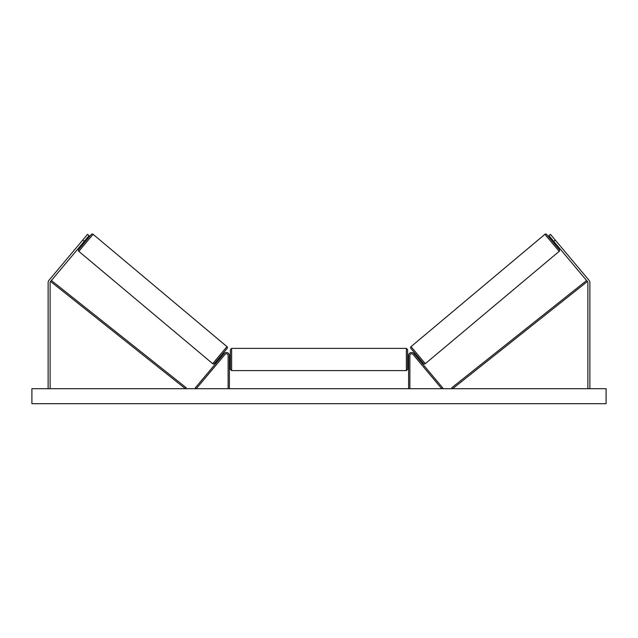 <?xml version="1.0" encoding="UTF-8"?>
<svg xmlns="http://www.w3.org/2000/svg" width="638" height="638" viewBox="0 0 638 638"><rect width="100%" height="100%" fill="white"/><g stroke="black" fill="none" stroke-linecap="round" stroke-linejoin="round"><path stroke-width="0.96" d="M229.377 388.709L229.377 355.502A2.999 2.999 0 0 0 224.082 353.58L195.284 387.904L196.233 388.709L225.039 354.385A1.747 1.747 0 0 1 228.125 355.502L228.125 388.709M84.24 241.379L82.709 240.095L87.518 234.361L89.049 235.637L50.593 281.478A1.994 1.994 0 0 0 50.123 282.762L50.123 388.709M82.709 240.095L49.062 280.194A3.995 3.995 0 0 0 48.129 282.762L48.129 388.709M553.76 241.379L555.291 240.095L550.482 234.361L548.951 235.637L587.407 281.478A1.994 1.994 0 0 1 587.877 282.762L587.877 388.709M555.291 240.095L588.938 280.194A3.995 3.995 0 0 1 589.871 282.762L589.871 388.709M408.623 388.709L408.623 355.502A2.999 2.999 0 0 1 413.918 353.58L442.716 387.904L441.767 388.709L412.961 354.385A1.747 1.747 0 0 0 409.875 355.502L409.875 388.709M231.618 370.606L230.374 369.362L230.374 349.64L231.618 348.388L231.618 370.606L406.382 370.606L406.382 348.388L407.626 349.64L407.626 369.362L406.382 370.606M229.377 361.283L229.377 357.719M408.623 361.283L408.623 357.719M91.338 234.465L78.665 249.578L91.338 234.465A1.252 1.252 0 0 1 93.1 234.313L226.969 346.641A1.252 1.252 0 0 1 227.128 348.404L214.448 363.508A1.252 1.252 0 0 1 212.685 363.668L226.969 346.641M78.665 249.578A1.252 1.252 0 0 0 78.817 251.332L212.685 363.668M81.56 241.459L81.106 242.009M82.629 243.293L83.395 243.931M85.843 239.465L86.608 240.111M84.312 238.181L83.849 238.732M83.092 242.743L85.38 240.016M214.448 363.508L219.185 357.87L219.943 358.508M223.156 354.688L222.391 354.042L227.128 348.404M220.9 359.314L221.362 358.763M220.405 357.966L222.694 355.23M224.113 355.486L223.651 356.036M92.59 234.928L79.327 250.718M87.566 240.909L84.352 244.737M213.204 363.054L226.458 347.255M218.228 357.065L221.434 353.245M606.1 388.709L31.9 388.709L31.9 403.687L606.1 403.687L606.1 388.709M544.9 234.313A1.252 1.252 0 0 1 546.662 234.465L559.335 249.578A1.252 1.252 0 0 1 559.183 251.332L425.315 363.668L411.031 346.641L544.9 234.313L559.183 251.332M425.315 363.668A1.252 1.252 0 0 1 423.552 363.508L410.872 348.404A1.252 1.252 0 0 1 411.031 346.641M556.894 242.009L556.44 241.459M555.371 243.293L554.605 243.931M552.157 239.465L551.391 240.111M554.151 238.732L553.688 238.181M554.908 242.743L552.62 240.016M414.844 354.688L415.609 354.042L418.815 357.87L418.057 358.508M413.887 355.486L414.349 356.036M417.595 357.966L415.306 355.23M416.638 358.763L417.1 359.314M416.566 353.245L411.542 347.255M550.435 240.909L545.41 234.928M419.772 357.065L424.796 363.054M553.648 244.737L558.673 250.718M50.593 281.478L185.403 388.709L186.184 387.729L51.391 280.521M587.407 281.478L452.597 388.709L451.816 387.729L586.609 280.521M93.1 234.313L78.817 251.332M231.618 348.388L406.382 348.388M230.374 357.001L229.377 357.001M229.377 361.993L230.374 361.993M407.626 357.001L408.623 357.001M407.626 361.993L408.623 361.993"/></g></svg>
